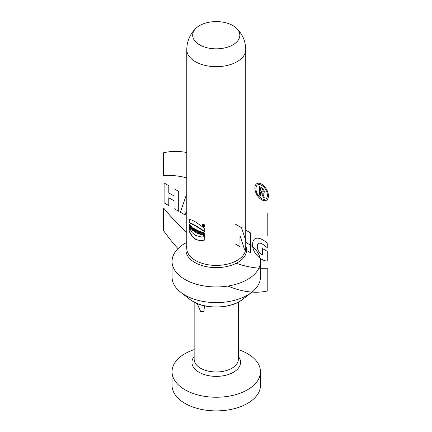 <?xml version="1.0" encoding="UTF-8"?>
<svg xmlns="http://www.w3.org/2000/svg" width="432" height="432" viewBox="0 0 432 432"><rect width="100%" height="100%" fill="white"/><g stroke="black" fill="none" stroke-linecap="round" stroke-linejoin="round"><path stroke-width="0.65" d="M203.488 224.257C204.849 224.894 205.178 225.65 204.476 226.519C202.608 226.546 201.96 225.812 202.532 224.321L203.488 224.257M204.606 226.427L203.888 226.471M202.424 224.764L202.678 224.257M189.124 222.761L189.124 219.359L191.695 219.996L195.485 221.908L204.763 228.377L204.763 231.784L195.415 225.812L189.124 222.761L189.405 219.364M205.043 231.622C197.818 226.703 192.607 223.695 189.405 222.599M189.124 231.05L189.124 227.642L192.11 232.616L195.415 235.364L201.312 236.995L204.763 236.666L204.763 240.068L199.978 240.71L195.361 239.274L191.873 236.164L189.416 231.8L189.124 231.05L189.405 228.296M205.043 239.906C197.824 241.861 192.613 238.853 189.405 230.888M198.607 233.804L198.607 230.828A29.473 17.015 0 0 0 199.665 231.26L200.453 233.188L200.453 231.563A29.473 17.015 0 0 0 201.29 231.86L201.29 234.835A29.473 17.015 180 0 1 200.189 234.441L199.384 232.465L199.384 234.128A29.473 17.015 180 0 1 198.607 233.804L198.871 230.936M199.384 233.869A29.106 16.805 180 0 1 198.871 233.653M199.384 232.465L199.649 232.313L200.453 234.29L200.189 234.441M201.29 234.587A29.106 16.805 180 0 1 200.453 234.29M200.453 233.188L200.723 231.66M203.958 233.982L203.958 234.646L203.067 234.592L202.759 233.334L204.649 233.615L204.649 232.967L202.91 232.459L202.019 232.751L201.857 234.263L203.083 235.381L204.649 235.602L204.649 234.155A29.473 17.015 180 0 1 203.683 233.906L203.683 234.808M202.354 232.54L202.003 233.658L202.397 234.544L204.649 235.467M203.045 233.167L204.649 233.329M197.23 233.172L197.23 230.197A29.473 17.015 0 0 0 198.002 230.558L198.002 233.539A29.473 17.015 180 0 1 197.23 233.172L197.489 230.321M198.002 233.264A29.106 16.805 180 0 1 197.489 233.021M194.972 229.694L194.972 228.971A29.473 17.015 0 0 0 195.415 229.23A29.473 17.015 0 0 0 196.825 229.991L196.825 230.715A29.473 17.015 180 0 1 196.241 230.413L196.241 232.67A29.473 17.015 180 0 1 195.523 232.27L195.523 230.013A29.473 17.015 180 0 1 195.415 229.954A29.473 17.015 180 0 1 194.972 229.694L195.232 229.127M195.523 230.013L195.782 229.867A29.106 16.805 180 0 1 195.232 229.543M195.523 232.27L195.782 229.867M196.241 232.378A29.106 16.805 180 0 1 195.782 232.119M196.241 230.413L196.506 230.261A29.106 16.805 180 0 0 196.825 230.434M193.028 230.65L193.028 227.675A29.473 17.015 0 0 0 193.979 228.339C194.81 229.187 194.956 229.862 194.422 230.364L194.945 231.93A29.473 17.015 180 0 1 194.119 231.412L193.682 230.024L193.66 231.098A29.473 17.015 180 0 1 193.028 230.65L193.293 227.864M193.66 230.769A29.106 16.805 180 0 1 193.293 230.499M194.119 231.412L194.384 231.26L193.946 229.873M194.81 231.536A29.106 16.805 180 0 1 194.384 231.26M191.43 228.944A29.106 16.805 180 0 1 191.074 228.604L191.641 226.557M190.809 228.76L191.462 226.395A29.473 17.015 0 0 0 192.089 226.935L192.812 230.488A29.473 17.015 180 0 1 192.218 230.018L192.1 229.441A29.473 17.015 180 0 1 191.446 228.874L191.338 229.262A29.473 17.015 180 0 1 190.809 228.76L191.074 228.604M191.446 228.874L191.716 228.722A29.106 16.805 180 0 0 192.364 229.284L192.1 229.441M192.218 230.018L192.364 229.284M189.173 226.886L189.173 223.911A29.473 17.015 0 0 0 189.61 224.467L189.61 225.553A29.473 17.015 0 0 0 190.129 226.157L190.129 225.072A29.473 17.015 0 0 0 190.625 225.596L190.625 228.577A29.473 17.015 180 0 1 190.129 228.047L190.129 226.876A29.473 17.015 180 0 1 189.61 226.276L189.61 227.448A29.473 17.015 180 0 1 189.173 226.886L189.454 224.273M189.61 226.276L189.886 226.114A29.106 16.805 180 0 0 190.399 226.719L190.129 226.876M190.129 228.047L190.399 226.719M190.129 226.157L190.399 225.369M199.584 44.842A23.582 13.613 180 0 1 196.268 27.994A23.582 13.613 180 0 1 236.25 27.994A23.582 13.613 180 0 1 230.942 45.868A23.582 13.613 180 0 1 199.584 44.842M245.732 242.347L247.52 243.378A44.21 25.526 180 0 1 260.469 261.43A44.21 25.526 180 0 1 233.177 285.012A44.21 25.526 180 0 1 184.993 279.477A44.21 25.526 180 0 1 172.049 261.43A44.21 25.526 180 0 1 184.993 243.378L186.786 242.347M260.469 261.43L260.469 277.069A44.21 25.526 180 0 1 251.845 292.216A44.21 25.526 180 0 1 184.993 295.121A44.21 25.526 180 0 1 180.668 292.216A44.21 25.526 180 0 1 172.049 277.069L172.049 261.43M204.552 305.845L203.839 311.504L200.626 311.364L197.03 303.475M238.361 349.618A44.21 25.526 180 0 1 260.469 371.72A44.21 25.526 180 0 1 233.177 395.302A44.21 25.526 180 0 1 184.993 389.772A44.21 25.526 180 0 1 172.049 371.72A44.21 25.526 180 0 1 194.152 349.618M260.469 371.72L260.469 385.366A44.21 25.526 180 0 1 233.177 408.947A44.21 25.526 180 0 1 184.993 403.412A44.21 25.526 180 0 1 172.049 385.366L172.049 371.72M191.77 227.75L192.035 227.599L192.245 228.679L191.981 228.836A29.473 17.015 180 0 1 191.56 228.474L191.77 227.75L191.981 228.836M194.249 229.457L194.071 228.798A29.106 16.805 180 0 1 193.919 228.695L193.66 229.478A29.473 17.015 0 0 0 193.811 229.581L194.265 229.446M204.887 225.887L204.449 226.26M202.829 224.429L203.364 224.23M193.811 229.581L193.811 228.949A29.473 17.015 180 0 1 193.66 228.847M203.488 224.44C204.638 224.98 204.914 225.617 204.32 226.357C202.743 226.373 202.192 225.758 202.678 224.494L203.488 224.44M203.98 225.418L203.704 225.58L203.602 224.84A29.473 17.015 180 0 1 203.078 224.694L203.078 225.958A29.473 17.015 0 0 0 203.288 226.017L203.288 225.472A29.473 17.015 0 0 0 203.472 225.526L203.791 226.152A29.473 17.015 0 0 0 204.028 226.217L203.899 225.536M203.472 225.526L203.99 225.234M203.288 225.293L203.288 224.932A29.473 17.015 0 0 0 203.602 225.018L203.602 225.38A29.473 17.015 180 0 1 203.288 225.293M203.774 224.921L203.602 225.38M235.489 244.064L239.965 246.65L239.965 235.564L244.447 249.237L250.387 252.666L250.387 232.81L245.905 230.224L245.905 241.056L241.531 227.696L235.489 224.208M262.58 248.627L267.268 251.332L267.268 260.96C261.511 261.392 251.645 252.466 252.704 244.021C252.644 235.505 261.263 237.19 267.268 243.394L267.268 247.725C264.173 245.111 259.411 241.088 257.753 244.366C256.16 247.142 258.752 253.843 262.58 254.642L262.58 248.627M259.589 195.032L259.589 186.608L262.197 188.114A2.948 1.701 60 0 1 264.265 191.425A2.948 1.701 60 0 1 262.688 193.142L264.276 197.737L263.115 197.068L261.549 192.553L260.631 192.024L260.631 195.631L259.589 195.032M186.786 196.09L186.095 195.691L180.36 212.236L185.053 214.947L185.987 212.236L186.786 212.695M168.793 192.926L168.793 185.706L164.106 183.001L164.106 202.851L168.793 205.562L168.793 197.737L174.004 200.745L174.004 208.57L178.697 211.275L178.697 191.419L174.004 188.714L174.004 195.934L168.793 192.926M260.631 188.411L260.631 190.82L262.197 191.722A1.474 0.853 -120 0 0 263.239 191.122A1.474 0.853 -120 0 0 262.197 189.313L260.631 188.411M186.786 232.416A151.643 87.55 60 0 1 163.582 208.008L163.582 230.71A127.472 73.597 -120 0 0 177.995 248.643M227.934 286.049A127.472 73.597 -120 0 0 267.791 290.871L267.791 268.169A151.643 87.55 60 0 1 236.266 263.266M186.786 177.854A151.643 87.55 -120 0 0 163.582 175.478L163.582 152.777A127.472 73.597 60 0 1 186.786 152.512M267.791 212.938L267.791 235.64M267.376 195.253A8.105 4.682 -120 0 0 258.779 184.561A8.105 4.682 -120 0 0 258.779 196.02A8.105 4.682 -120 0 0 267.376 195.253M268.418 195.853A9.58 5.53 -120 0 0 258.255 183.217A9.58 5.53 -120 0 0 258.255 196.76A9.58 5.53 -120 0 0 268.418 195.853M195.415 260.431A29.473 17.015 180 0 1 186.786 248.4L186.786 49.653A29.473 17.015 180 0 0 195.415 61.684A29.473 17.015 180 0 0 227.534 65.372A29.473 17.015 180 0 0 245.732 49.653L245.732 248.4A29.473 17.015 180 0 1 227.534 264.119A29.473 17.015 180 0 1 195.415 260.431M245.732 245.954A30.337 17.518 180 0 1 231.125 265.367A30.337 17.518 180 0 1 194.805 262.483A30.337 17.518 180 0 1 186.786 245.954M242.957 299.176C231.811 308.605 206.447 309.803 192.985 301.482L189.556 299.176A33.172 19.148 0 0 0 192.802 301.358A33.172 19.148 0 0 0 242.957 299.176L251.845 292.216M194.152 302.125L194.152 359.213A22.108 12.76 0 0 0 200.626 368.242A22.108 12.76 0 0 0 224.716 371.007A22.108 12.76 0 0 0 238.361 359.213L238.361 302.125M238.361 356.492A24.316 14.04 180 0 1 230.137 373.869A24.316 14.04 180 0 1 199.066 372.271A24.316 14.04 180 0 1 194.152 356.492M202.9 233.221L203.175 233.059M245.732 49.653A29.473 29.473 0 0 0 236.25 27.994M196.268 27.994A29.473 29.473 0 0 0 186.786 49.653M189.556 299.176L180.668 292.216M204.32 226.357L204.601 226.195M202.678 224.494L202.954 224.338"/></g></svg>
